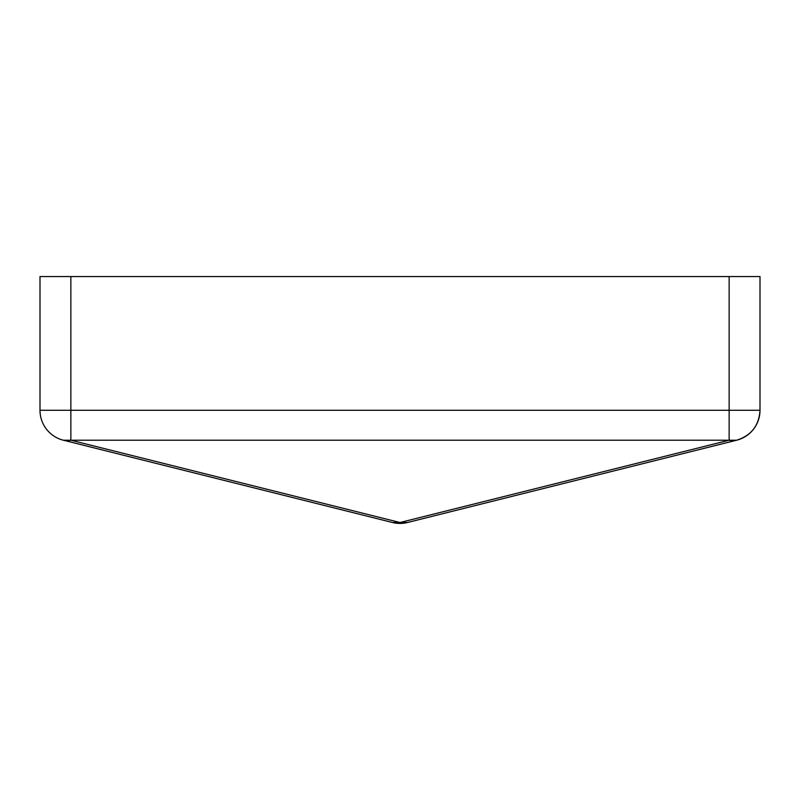 <?xml version="1.0" encoding="UTF-8"?>
<svg xmlns="http://www.w3.org/2000/svg" width="800" height="800" viewBox="0 0 800 800"><rect width="100%" height="100%" fill="white"/><g stroke="black" fill="none" stroke-linecap="round" stroke-linejoin="round"><path stroke-width="1.2" d="M40 276.57L40 410.29L70.86 410.29L70.86 440.22L729.14 440.22L400 522.51L70.86 440.22L729.14 440.22L729.14 410.29L70.86 410.29L70.86 276.57L729.14 276.57L729.14 410.29L70.86 410.29L70.86 276.57L40 276.57L40 410.29A30.86 30.86 0 0 0 63.37 440.22A30.86 30.86 0 0 1 40 410.29L70.86 410.29L70.86 440.22A30.86 21.49 104 0 1 63.37 440.22L70.86 440.22L400 522.51A30.86 21.49 76 0 0 407.48 522.51L736.63 440.22C751.25 435.58 759.04 425.6 760 410.29L760 276.57L40 276.57M760 410.29A30.86 30.86 0 0 1 736.63 440.22A30.86 21.49 -104 0 1 729.14 440.22L736.63 440.22L407.48 522.51L400 522.51L400 523.43A30.86 30.86 0 0 0 407.48 522.51A30.86 30.86 0 0 1 400 523.43L400 522.51L392.52 522.51L63.37 440.22L392.52 522.51A30.86 21.49 -76 0 0 400 522.51L729.14 440.22L729.14 410.29L760 410.29L760 276.57L729.14 276.57L729.14 410.29L760 410.29M392.52 522.51A30.86 30.86 0 0 0 400 523.43A30.86 30.86 0 0 1 392.52 522.51L396.2 522.96M403.8 522.96L407.48 522.51"/></g></svg>
